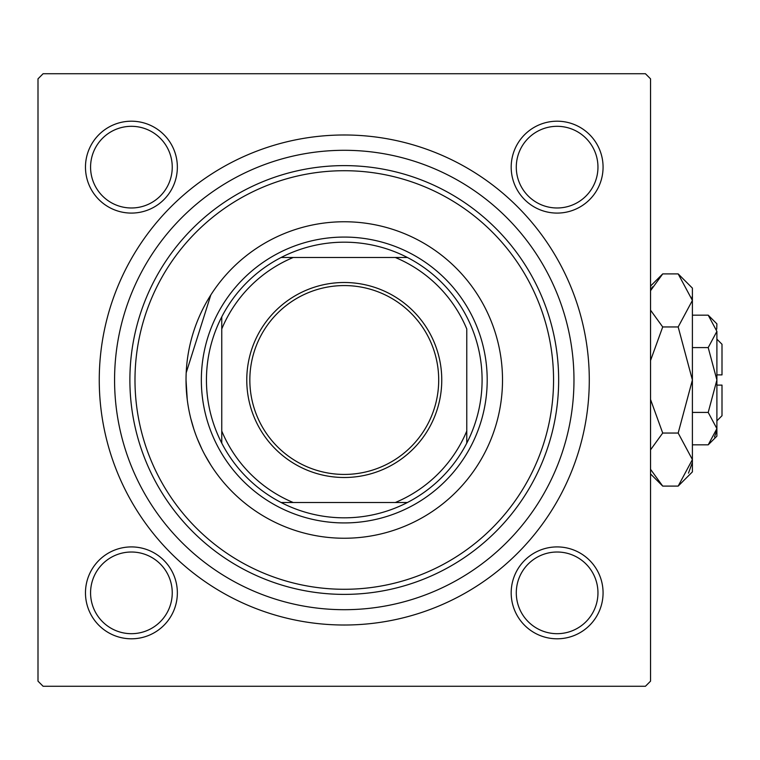 <?xml version="1.0" encoding="UTF-8"?>
<svg xmlns="http://www.w3.org/2000/svg" width="760" height="760" viewBox="0 0 760 760"><rect width="100%" height="100%" fill="white"/><g stroke="black" fill="none" stroke-linecap="round" stroke-linejoin="round"><path stroke-width="1.14" d="M210.824 294.966L186.19 372.79M85.471 592.857A45.942 45.942 0 0 1 131.413 546.915A45.942 45.942 0 0 1 177.355 592.857A45.942 45.942 0 0 1 131.413 638.799A45.942 45.942 0 0 1 85.471 592.857M172.244 592.857A40.84 40.84 0 0 0 131.413 552.017A40.84 40.84 0 0 0 90.573 592.857A40.84 40.84 0 0 0 131.413 633.688A40.84 40.84 0 0 0 172.244 592.857M85.471 167.143A45.942 45.942 0 0 1 131.413 121.201A45.942 45.942 0 0 1 177.355 167.143A45.942 45.942 0 0 1 131.413 213.085A45.942 45.942 0 0 1 85.471 167.143M172.244 167.143A40.84 40.84 0 0 0 131.413 126.312A40.84 40.84 0 0 0 90.573 167.143A40.84 40.84 0 0 0 131.413 207.983A40.84 40.84 0 0 0 172.244 167.143M511.185 167.143A45.942 45.942 0 0 1 557.128 121.201A45.942 45.942 0 0 1 603.069 167.143A45.942 45.942 0 0 1 557.128 213.085A45.942 45.942 0 0 1 511.185 167.143M597.958 167.143A40.84 40.84 0 0 0 557.128 126.312A40.84 40.84 0 0 0 516.287 167.143A40.84 40.84 0 0 0 557.128 207.983A40.84 40.84 0 0 0 597.958 167.143M511.185 592.857A45.942 45.942 0 0 1 557.128 546.915A45.942 45.942 0 0 1 603.069 592.857A45.942 45.942 0 0 1 557.128 638.799A45.942 45.942 0 0 1 511.185 592.857M597.958 592.857A40.84 40.84 0 0 0 557.128 552.017A40.84 40.84 0 0 0 516.287 592.857A40.84 40.84 0 0 0 557.128 633.688A40.84 40.84 0 0 0 597.958 592.857M99.256 380A245.014 245.014 0 0 1 344.27 134.986A245.014 245.014 0 0 1 589.285 380A245.014 245.014 0 0 1 344.27 625.014A245.014 245.014 0 0 1 99.256 380M645.43 73.73L43.101 73.73L38 78.84L38 681.159L43.101 686.27L645.43 686.27L650.541 681.159L650.541 78.84L645.43 73.73M210.197 464.046L210.824 465.044M210.776 464.968L204.82 454.784M201.932 449.141L197.343 438.748M193.819 429.029L190.855 418.788M187.264 399.731L186.029 380A158.241 158.241 0 0 0 344.27 538.241A158.241 158.241 0 0 0 502.512 380A158.241 158.241 0 0 0 344.27 221.758A158.241 158.241 0 0 0 186.029 380M134.986 380A209.285 209.285 0 0 0 344.27 589.285A209.285 209.285 0 0 0 553.556 380A209.285 209.285 0 0 0 344.27 170.715A209.285 209.285 0 0 0 134.986 380M558.657 380A214.386 214.386 0 0 1 344.27 594.386A214.386 214.386 0 0 1 129.884 380A214.386 214.386 0 0 1 344.27 165.614A214.386 214.386 0 0 1 558.657 380M114.57 380A229.7 229.7 0 0 0 344.27 609.7A229.7 229.7 0 0 0 573.971 380A229.7 229.7 0 0 0 344.27 150.299A229.7 229.7 0 0 0 114.57 380M344.27 282.501A97.498 97.498 0 0 1 441.759 380A97.498 97.498 0 0 1 344.27 477.498A97.498 97.498 0 0 1 246.772 380A97.498 97.498 0 0 1 344.27 282.501M344.27 474.43A94.43 94.43 0 0 0 438.7 380A94.43 94.43 0 0 0 344.27 285.57A94.43 94.43 0 0 0 249.84 380A94.43 94.43 0 0 0 344.27 474.43M344.27 242.184A137.816 137.816 0 0 0 281.133 257.488L293.227 257.488L281.133 257.488A137.816 137.816 0 0 0 221.758 443.137L221.758 431.043L221.758 443.137A137.816 137.816 0 0 0 407.408 502.512L395.314 502.512L407.408 502.512A137.816 137.816 0 0 0 466.773 443.137L466.773 328.956A132.715 132.715 0 0 0 395.314 257.488L293.227 257.488A132.715 132.715 0 0 0 221.758 328.956L221.758 431.043A132.715 132.715 0 0 0 293.227 502.512L395.314 502.512A132.715 132.715 0 0 0 466.773 431.043L466.773 443.137A137.816 137.816 0 0 0 407.408 257.488L395.314 257.488L407.408 257.488A137.816 137.816 0 0 0 344.27 242.184M344.27 522.928A142.927 142.927 0 0 1 201.343 380A142.927 142.927 0 0 1 344.27 237.072A142.927 142.927 0 0 1 487.198 380A142.927 142.927 0 0 1 344.27 522.928M281.133 502.512L293.227 502.512L281.133 502.512M221.758 316.863L221.758 328.956L221.758 316.863M716.899 339.159L722 344.27L722 374.898L716.899 374.898M716.718 329.137L716.899 323.855L708.206 315.162L716.899 331.369L708.206 347.586L716.899 380L708.206 412.414L716.899 428.63L708.206 444.837L692.398 444.837M708.206 412.414L692.398 412.414M714.476 436.962L716.718 430.863M708.206 315.162L692.398 315.162M708.206 347.586L692.398 347.586M652.422 286.852L650.541 290.69L662.711 273.904L678.176 273.904L692.398 288.116L692.398 471.884L678.176 486.096L662.711 486.096L650.541 469.309M678.176 273.904L692.398 300.428L678.176 326.952L692.398 380L678.176 433.048L692.398 459.572L678.176 486.096M678.176 433.048L662.711 433.048L650.541 399.475M650.541 449.834L662.711 433.048M688.465 473.147L692.103 463.229M692.398 300.428L692.103 296.77M678.176 326.952L662.711 326.952L650.541 310.166M650.541 360.525L662.711 326.952M716.899 331.369L716.899 436.145L708.206 444.837M716.899 385.101L722 385.101L722 415.729L716.899 420.84M650.541 286.073L662.711 273.904M650.541 473.926L662.711 486.096"/></g></svg>
